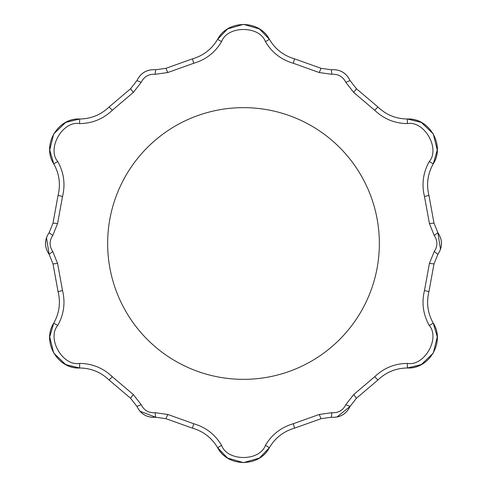 <?xml version="1.0" encoding="UTF-8"?>
<svg xmlns="http://www.w3.org/2000/svg" width="487" height="487" viewBox="0 0 487 487"><rect width="100%" height="100%" fill="white"/><g stroke="black" fill="none" stroke-linecap="round" stroke-linejoin="round"><path stroke-width="0.73" d="M437.868 254.33C442.707 247.11 442.707 239.89 437.868 232.67L437.868 232.67C442.653 239.89 442.653 247.11 437.868 254.33L433.99 263.911L437.868 254.33L434.227 251.529L429.424 263.424L433.99 263.911L428.937 291.64C426.247 302.713 427.683 313.214 433.253 323.155L437.265 336.955L433.29 353.075L421.316 364.58L407.357 368.002C395.961 368.135 386.148 372.141 377.912 380.018L377.912 380.018C386.154 372.159 395.968 368.148 407.357 368.002C429.071 369.225 445.349 342.233 433.253 323.155L433.253 323.155C445.167 341.35 429.93 368.939 407.357 368.002L407.369 363.405C394.732 363.57 383.835 368.02 374.686 376.749L377.912 380.018L356.423 398.263L377.912 380.018M331.306 417.243C339.975 417.822 346.227 414.212 350.062 406.414L350.062 406.414C346.202 414.169 339.95 417.779 331.306 417.243L321.067 418.68L331.306 417.243L331.909 412.69L319.21 414.474L321.067 418.68L294.525 428.164C283.592 431.366 275.216 437.868 269.39 447.656L259.449 458.03L243.5 462.65L227.551 458.03L217.61 447.656C211.796 437.856 203.414 431.354 192.475 428.164L192.475 428.164C203.408 431.366 211.784 437.868 217.61 447.656C227.405 467.07 258.92 467.672 269.39 447.656L269.39 447.656C259.595 467.07 228.08 467.672 217.61 447.656L221.591 445.368C215.126 434.501 205.831 427.294 193.698 423.733L192.475 428.164L165.933 418.68L192.475 428.164M136.938 406.414C140.767 414.212 147.025 417.822 155.694 417.243L155.694 417.243C147.05 417.779 140.798 414.169 136.938 406.414L130.577 398.263L136.938 406.414L141.181 404.654L133.286 394.555L130.577 398.263L109.088 380.018C100.846 372.159 91.032 368.148 79.643 368.002L65.684 364.58L53.71 353.075L49.735 336.955L53.747 323.155C59.329 313.22 60.772 302.713 58.063 291.64L58.063 291.64C60.753 302.713 59.317 313.214 53.747 323.155C41.833 341.35 57.07 368.939 79.643 368.002L79.643 368.002C57.929 369.225 41.651 342.233 53.747 323.155L57.722 325.462C63.9 314.432 65.495 302.774 62.513 290.489L58.063 291.64L53.01 263.911L58.063 291.64M49.132 232.67C44.293 239.89 44.293 247.11 49.132 254.33L49.132 254.33C44.347 247.11 44.347 239.89 49.132 232.67L53.01 223.089L49.132 232.67L52.773 235.471L57.576 223.576L53.01 223.089L58.063 195.36C60.753 184.287 59.317 173.786 53.747 163.845L49.735 150.045L53.71 133.925L65.684 122.42L79.643 118.998C91.039 118.865 100.852 114.859 109.088 106.982L109.088 106.982C100.846 114.841 91.032 118.852 79.643 118.998C57.929 117.775 41.651 144.767 53.747 163.845L53.747 163.845C41.833 145.65 57.07 118.061 79.643 118.998L79.631 123.595C92.268 123.43 103.165 118.98 112.314 110.251L109.088 106.982L130.577 88.737L109.088 106.982M112.314 110.251L133.286 92.445L130.577 88.737L136.938 80.586C140.767 72.788 147.025 69.178 155.694 69.757L155.091 74.31C148.687 73.927 144.049 76.599 141.181 82.346L136.938 80.586C140.798 72.831 147.05 69.221 155.694 69.757L165.933 68.32L192.475 58.836C203.408 55.634 211.784 49.132 217.61 39.344L227.551 28.97L243.5 24.35L259.449 28.97L269.39 39.344C275.204 49.144 283.586 55.646 294.525 58.836L294.525 58.836C283.592 55.634 275.216 49.132 269.39 39.344C259.595 19.93 228.08 19.328 217.61 39.344L217.61 39.344C227.405 19.93 258.92 19.328 269.39 39.344L265.409 41.632C271.874 52.499 281.169 59.706 293.302 63.267L294.525 58.836L321.067 68.32L294.525 58.836M293.302 63.267L319.21 72.526L321.067 68.32L331.306 69.757C339.975 69.178 346.233 72.788 350.062 80.586C346.233 72.788 339.975 69.178 331.306 69.757L331.306 69.757C339.95 69.221 346.202 72.831 350.062 80.586L356.423 88.737L350.062 80.586L345.819 82.346L353.714 92.445L356.423 88.737L377.912 106.982C386.154 114.841 395.968 118.852 407.357 118.998L421.316 122.42L433.29 133.925L437.265 150.045L433.253 163.845C427.671 173.78 426.228 184.287 428.937 195.36L428.937 195.36C426.247 184.287 427.683 173.786 433.253 163.845C445.167 145.65 429.93 118.061 407.357 118.998L407.357 118.998C429.071 117.775 445.349 144.767 433.253 163.845L429.278 161.538C423.1 172.568 421.505 184.226 424.487 196.511L428.937 195.36L433.99 223.089L428.937 195.36M62.513 290.489L57.576 263.424L53.01 263.911L49.132 254.33L52.773 251.529C49.236 246.178 49.236 240.822 52.773 235.471M193.698 423.733L167.79 414.474L165.933 418.68L155.694 417.243L155.091 412.69C148.687 413.073 144.049 410.401 141.181 404.654M374.686 376.749L353.714 394.555L356.423 398.263L350.062 406.414L345.819 404.654C342.951 410.401 338.313 413.073 331.909 412.69M424.487 196.511L429.424 223.576L433.99 223.089L437.868 232.67L434.227 235.471C437.764 240.822 437.764 246.178 434.227 251.529M321.067 68.32L331.306 69.757L331.909 74.31C338.313 73.927 342.951 76.599 345.819 82.346M379.355 243.5A135.855 135.855 0 0 0 175.576 125.847A135.855 135.855 0 0 0 175.576 361.153A135.855 135.855 0 0 0 379.355 243.5M79.631 123.595C62.732 120.496 46.588 148.456 57.722 161.538L53.747 163.845C59.329 173.78 60.772 184.287 58.063 195.36L53.01 223.089M57.722 161.538C63.9 172.568 65.495 184.226 62.513 196.511L58.063 195.36M62.513 196.511L57.576 223.576M57.576 263.424L52.773 251.529M46.484 237.601L49.132 254.33L53.01 263.911M57.722 325.462C46.588 338.544 62.732 366.504 79.631 363.405L79.643 368.002C91.039 368.135 100.852 372.141 109.088 380.018L130.577 398.263M79.631 363.405C92.268 363.57 103.165 368.02 112.314 376.749L109.088 380.018M112.314 376.749L133.286 394.555M167.79 414.474L155.091 412.69M139.885 411.174L155.694 417.243L165.933 418.68M221.591 445.368C227.356 461.554 259.644 461.554 265.409 445.368L269.39 447.656C275.204 437.856 283.586 431.354 294.525 428.164L321.067 418.68M265.409 445.368C271.874 434.501 281.169 427.294 293.302 423.733L294.525 428.164M293.302 423.733L319.21 414.474M353.714 394.555L345.819 404.654M336.901 417.073L350.062 406.414L356.423 398.263M407.369 363.405C424.268 366.504 440.412 338.544 429.278 325.462L433.253 323.155C427.671 313.22 426.228 302.713 428.937 291.64L433.99 263.911M429.278 325.462C423.1 314.432 421.505 302.774 424.487 290.489L428.937 291.64M424.487 290.489L429.424 263.424M429.424 223.576L434.227 235.471M440.516 249.399L437.868 232.67L433.99 223.089M429.278 161.538C440.412 148.456 424.268 120.496 407.369 123.595L407.357 118.998C395.961 118.865 386.148 114.859 377.912 106.982L356.423 88.737M407.369 123.595C394.732 123.43 383.835 118.98 374.686 110.251L377.912 106.982M374.686 110.251L353.714 92.445M319.21 72.526L331.909 74.31M265.409 41.632C259.644 25.446 227.356 25.446 221.591 41.632L217.61 39.344C211.796 49.144 203.414 55.646 192.475 58.836L165.933 68.32L155.694 69.757C147.025 69.178 140.767 72.788 136.938 80.586L130.577 88.737M221.591 41.632C215.126 52.499 205.831 59.706 193.698 63.267L192.475 58.836M193.698 63.267L167.79 72.526L165.933 68.32M167.79 72.526L155.091 74.31M133.286 92.445L141.181 82.346"/></g></svg>
